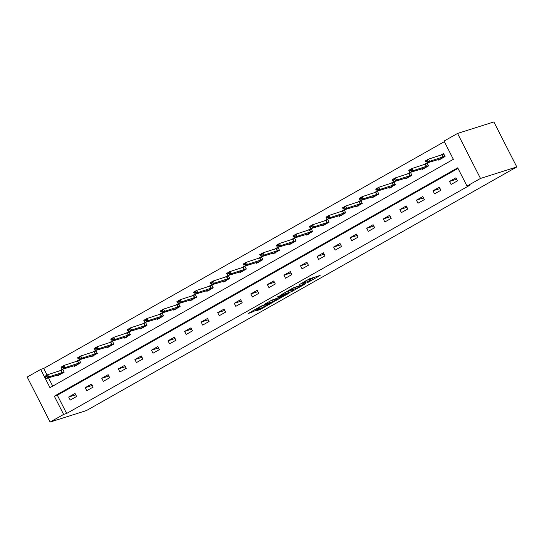 <?xml version="1.0" encoding="UTF-8"?>
<svg xmlns="http://www.w3.org/2000/svg" width="544" height="544" viewBox="0 0 544 544"><rect width="100%" height="100%" fill="white"/><g stroke="black" fill="none" stroke-linecap="round" stroke-linejoin="round"><path stroke-width="0.82" d="M307.489 282.662L320.151 275.448L309.461 278.834L299.016 284.804A4.304 0.367 153 0 1 304.252 282.316L305.143 282.03A4.304 0.367 153 0 1 305.64 281.962A4.304 0.367 153 0 1 303.708 283.315L301.961 284.41L304.538 283.057A4.304 0.367 153 0 1 309.774 280.561L310.665 280.282A4.304 0.367 153 0 1 311.168 280.214A4.304 0.367 153 0 1 309.237 281.568L307.489 282.662M256.278 310.706L260.467 309.38L273.367 302.002L260.882 306.184L248.139 313.548L253.395 311.617L259.264 308.217L256.89 308.863L262.888 305.653L270.348 303.368L256.278 310.706M458 168.416L57.344 395.223L66.64 413.467L63.614 414.426L50.13 422.056L86.448 410.564L516.8 166.947L493.87 121.944L457.552 133.436L444.067 141.066L453.363 159.317L49.98 387.668L40.684 369.424L27.2 377.053L50.13 422.056M66.64 413.467L470.03 185.116L467.004 186.075L480.481 178.446L516.8 166.947M291.237 291.815L305.776 283.655L293.284 287.837L280.384 295.222L291.237 291.815L290.618 290.598L292.896 289.456M288.966 293.25L275.033 300.988L264.187 304.395L271.687 300.213L277.658 298.064L281.758 295.664L277.086 297.112L278.542 296.29L288.85 293.026M455.92 177.827L449.548 181.431L451.098 184.47L457.463 180.866L455.92 177.827M439.355 187.197L432.99 190.801L434.534 193.848L440.905 190.237L439.355 187.197M422.797 196.574L416.425 200.178L417.976 203.218L424.347 199.614L422.797 196.574M406.239 205.945L399.867 209.556L401.418 212.595L407.782 208.991L406.239 205.945M389.674 215.322L383.309 218.926L384.853 221.966L391.224 218.362L389.674 215.322M373.116 224.699L366.744 228.303L368.295 231.343L374.666 227.739L373.116 224.699M356.558 234.07L350.186 237.674L351.737 240.72L358.108 237.109L356.558 234.07M339.993 243.447L333.628 247.051L335.179 250.09L341.544 246.486L339.993 243.447M323.435 252.817L317.064 256.428L318.614 259.468L324.986 255.864L323.435 252.817M306.877 262.194L300.506 265.798L302.056 268.838L308.428 265.234L306.877 262.194M290.312 271.572L283.948 275.176L285.498 278.215L291.863 274.611L290.312 271.572M273.754 280.942L267.383 284.546L268.933 287.592L275.305 283.982L273.754 280.942M257.196 290.319L250.825 293.923L252.375 296.963L258.747 293.359L257.196 290.319M240.638 299.69L234.267 303.3L235.817 306.34L242.182 302.736L240.638 299.69M224.074 309.067L217.709 312.671L219.252 315.71L225.624 312.106L224.074 309.067M207.516 318.444L201.144 322.048L202.694 325.088L209.066 321.484L207.516 318.444M190.958 327.814L184.586 331.418L186.136 334.465L192.501 330.854L190.958 327.814M174.393 337.192L168.028 340.796L169.572 343.835L175.943 340.231L174.393 337.192M157.835 346.562L151.463 350.173L153.014 353.212L159.385 349.602L157.835 346.562M141.277 355.939L134.905 359.543L136.456 362.583L142.827 358.979L141.277 355.939M124.712 365.31L118.347 368.92L119.898 371.96L126.262 368.356L124.712 365.31M108.154 374.687L101.782 378.291L103.333 381.337L109.704 377.726L108.154 374.687M91.596 384.064L85.224 387.668L86.775 390.708L93.146 387.104L91.596 384.064M75.031 393.434L68.666 397.038L70.217 400.085L76.582 396.474L75.031 393.434M444.366 141.658L43.71 368.465L47.076 375.068M48.477 377.822L52.707 386.124M438.308 159.378L438.702 160.14L445.074 156.536L443.523 153.496L439.946 155.523M426.578 163.091L423.388 164.893M427.006 162.955L428.509 165.913L422.144 169.517L421.75 168.749M410.013 172.462L406.83 174.27M410.441 172.326L411.951 175.284L405.579 178.894L405.192 178.126M393.455 181.839L390.266 183.641M393.883 181.703L395.393 184.661L389.021 188.265L388.627 187.496M376.897 191.216L373.708 193.018M377.325 191.08L378.828 194.038L372.463 197.642L372.069 196.874M360.332 200.586L357.15 202.388M360.76 200.45L362.27 203.408L355.898 207.012L355.511 206.251M343.774 209.964L340.585 211.766M344.202 209.828L345.712 212.786L339.34 216.39L338.946 215.621M327.216 219.334L324.027 221.143M327.644 219.198L329.147 222.156L322.782 225.767L322.388 224.998M310.651 228.711L307.469 230.513M311.08 228.575L312.589 231.533L306.218 235.137L305.83 234.369M294.093 238.082L290.904 239.89M294.522 237.952L296.031 240.91L289.66 244.514L289.272 243.746M277.535 247.459L274.346 249.261M277.964 247.323L279.466 250.281L273.102 253.885L272.707 253.116M260.977 256.836L257.788 258.638M261.399 256.7L262.908 259.658L256.537 263.262L256.149 262.494M244.412 266.206L241.223 268.015M244.841 266.07L246.35 269.028L239.979 272.639L239.591 271.871M227.854 275.584L224.665 277.386M228.283 275.448L229.786 278.406L223.421 282.01L223.026 281.241M211.296 284.954L208.107 286.763M211.725 284.825L213.228 287.783L206.863 291.387L206.468 290.618M194.732 294.331L191.549 296.133M195.16 294.195L196.67 297.153L190.298 300.757L189.91 299.989M178.174 303.708L174.984 305.51M178.602 303.572L180.112 306.53L173.74 310.134L173.346 309.366M161.616 313.079L158.426 314.888M162.044 312.943L163.547 315.901L157.182 319.512L156.788 318.743M145.051 322.456L141.868 324.258M145.479 322.32L146.989 325.278L140.617 328.882L140.23 328.114M128.493 331.826L125.304 333.635M128.921 331.697L130.431 334.655L124.059 338.259L123.665 337.491M111.935 341.204L108.746 343.006M112.363 341.068L113.866 344.026L107.501 347.63L107.107 346.861M95.37 350.581L92.188 352.383M95.798 350.445L97.308 353.403L90.936 357.007L90.549 356.238M78.812 359.951L75.623 361.76M79.24 359.815L80.75 362.773L74.378 366.384L73.991 365.616M62.254 369.328L59.065 371.13M62.682 369.192L64.185 372.15L57.82 375.754L57.426 374.986M43.71 368.465L40.684 369.424M467.004 186.075L457.701 167.831L54.318 396.182L63.614 414.426M480.481 178.446L457.552 133.436M57.344 395.223L54.318 396.182M449.548 181.431L456.613 179.194M432.99 190.801L440.055 188.571M416.425 200.178L423.49 197.941M399.867 209.556L406.932 207.318M383.309 218.926L390.374 216.689M366.744 228.303L373.816 226.066M350.186 237.674L357.252 235.436M333.628 247.051L340.694 244.814M317.064 256.428L324.136 254.191M300.506 265.798L307.571 263.561M283.948 275.176L291.013 272.938M267.383 284.546L274.455 282.309M250.825 293.923L257.89 291.686M234.267 303.3L241.332 301.063M217.709 312.671L224.774 310.434M201.144 322.048L208.209 319.811M184.586 331.418L191.651 329.181M168.028 340.796L175.093 338.558M151.463 350.173L158.535 347.936M134.905 359.543L141.97 357.306M118.347 368.92L125.412 366.683M101.782 378.291L108.854 376.054M85.224 387.668L92.29 385.431M68.666 397.038L75.732 394.808M311.168 280.214L310.549 278.997A4.304 0.367 153 0 0 310.046 279.065L310.665 280.282M305.218 281.132A4.304 0.367 153 0 1 309.155 279.351L310.046 279.065M310.733 279.358L314.466 277.25M285.607 292.182L290.618 290.598M303.192 284.988L294.12 287.681L291.462 289.082A4.304 0.367 153 0 0 289.53 290.428A4.304 0.367 153 0 0 290.027 290.367L296.446 288.334A4.304 0.367 153 0 0 301.682 285.845L303.192 284.988M278.412 297.636L276.053 298.996L276.672 300.206M269.409 301.356L276.053 298.996M277.889 298.221L280.527 297.418L286.518 294.209L283.621 295.045L278.494 297.799M441.633 154.986L443.686 153.823M443.836 154.115L428.516 159.14L429.631 161.33L426.448 163.132L440.497 158.882L444.972 156.346M440.912 159.31L440.497 158.882M425.993 162.017L425.326 160.942L428.516 159.14L427.394 160.752L425.802 161.65L425.993 162.017L427.584 161.112L427.394 160.752M444.951 156.305L429.631 161.33L427.584 161.112M425.802 161.65L425.326 160.942M425.068 164.363L427.128 163.2M427.278 163.492L411.951 168.511L413.073 170.7L409.884 172.502L423.932 168.259L428.414 165.723M424.354 168.688L423.932 168.259M409.428 171.394L408.768 170.313L411.951 168.511L410.836 170.122L409.244 171.027L409.428 171.394L411.019 170.49L410.836 170.122M428.393 165.682L413.073 170.7L411.019 170.49M409.244 171.027L408.768 170.313M408.51 173.733L410.564 172.57M410.72 172.87L395.393 177.888L396.508 180.078L393.326 181.88L407.374 177.636L411.856 175.1M407.796 178.058L407.374 177.636M392.87 180.764L392.21 179.69L395.393 177.888L394.278 179.5L392.686 180.404L392.87 180.764L394.461 179.867L394.278 179.5M411.835 175.059L396.508 180.078L394.461 179.867M392.686 180.404L392.21 179.69M391.952 183.11L394.006 181.948M394.155 182.24L378.835 187.258L379.95 189.448L376.768 191.257L390.816 187.007L395.291 184.47M391.231 187.435L390.816 187.007M376.312 190.142L375.652 189.067L378.835 187.258L377.713 188.877L376.122 189.774L376.312 190.142L377.903 189.237L377.713 188.877M395.27 184.43L379.95 189.448L377.903 189.237M376.122 189.774L375.652 189.067M375.387 192.488L377.448 191.318M377.597 191.617L362.277 196.636L363.392 198.825L360.203 200.627L374.252 196.384L378.733 193.848M374.673 196.806L374.252 196.384M359.747 199.512L359.088 198.438L362.277 196.636L361.155 198.247L359.564 199.152L359.747 199.512L361.338 198.614L361.155 198.247M378.712 193.807L363.392 198.825L361.338 198.614M359.564 199.152L359.088 198.438M358.829 201.858L360.89 200.695M361.039 200.988L345.712 206.013L346.827 208.202L343.645 210.004L357.694 205.754L362.175 203.218M358.115 206.183L357.694 205.754M343.189 208.889L342.53 207.815L345.712 206.013L344.597 207.624L343.006 208.522L343.189 208.889L344.78 207.985L344.597 207.624M362.154 203.177L346.827 208.202L344.78 207.985M343.006 208.522L342.53 207.815M342.271 211.235L344.325 210.072M344.474 210.365L329.154 215.383L330.269 217.573L327.087 219.375L341.136 215.132L345.617 212.595M341.557 215.56L341.136 215.132M326.631 218.266L325.972 217.185L329.154 215.383L328.032 216.995L326.441 217.899L326.631 218.266L328.222 217.362L328.032 216.995M345.59 212.554L330.269 217.573L328.222 217.362M326.441 217.899L325.972 217.185M325.706 220.606L327.767 219.443M327.916 219.735L312.596 224.76L313.711 226.95L310.522 228.752L324.571 224.509L329.052 221.972M324.992 224.93L324.571 224.509M310.066 227.637L309.407 226.562L312.596 224.76L311.474 226.372L309.883 227.27L310.066 227.637L311.664 226.739L311.474 226.372M329.032 221.925L313.711 226.95L311.664 226.739M309.883 227.27L309.407 226.562M309.148 229.983L311.209 228.82M311.358 229.112L296.031 234.131L297.146 236.32L293.964 238.129L308.013 233.879L312.494 231.343M308.434 234.308L308.013 233.879M293.508 237.014L292.849 235.94L296.031 234.131L294.916 235.749L293.325 236.647L293.508 237.014L295.1 236.11L294.916 235.749M312.474 231.302L297.146 236.32L295.1 236.11M293.325 236.647L292.849 235.94M292.59 239.36L294.644 238.19M294.794 238.49L279.473 243.508L280.588 245.698L277.406 247.5L291.455 243.256L295.936 240.72M291.876 243.678L291.455 243.256M276.95 246.384L276.291 245.31L279.473 243.508L278.358 245.12L276.76 246.024L276.95 246.384L278.542 245.487L278.358 245.12M295.909 240.679L280.588 245.698L278.542 245.487M276.76 246.024L276.291 245.31M276.032 248.73L278.086 247.568M278.236 247.86L262.915 252.885L264.03 255.075L260.841 256.877L274.89 252.627L279.371 250.09M275.312 253.055L274.89 252.627M260.386 255.762L259.726 254.687L262.915 252.885L261.793 254.497L260.202 255.394L260.386 255.762L261.984 254.857L261.793 254.497M279.351 250.05L264.03 255.075L261.984 254.857M260.202 255.394L259.726 254.687M259.468 258.108L261.528 256.945M261.678 257.237L246.35 262.256L247.466 264.445L244.283 266.247L258.332 262.004L262.813 259.468M258.754 262.426L258.332 262.004M243.828 265.139L243.168 264.058L246.35 262.256L245.235 263.867L243.644 264.772L243.828 265.139L245.419 264.234L245.235 263.867M262.793 259.427L247.466 264.445L245.419 264.234M243.644 264.772L243.168 264.058M242.91 267.478L244.963 266.315M245.113 266.608L229.792 271.633L230.908 273.822L227.725 275.624L241.774 271.381L246.255 268.845M242.196 271.803L241.774 271.381M227.27 274.509L226.61 273.435L229.792 271.633L228.677 273.244L227.079 274.142L227.27 274.509L228.861 273.612L228.677 273.244M246.235 268.797L230.908 273.822L228.861 273.612M227.079 274.142L226.61 273.435M226.352 276.855L228.405 275.692M228.555 275.985L213.234 281.003L214.35 283.193L211.16 285.002L225.216 280.752L229.69 278.215M225.631 281.18L225.216 280.752M210.705 283.886L210.045 282.812L213.234 281.003L212.112 282.615L210.521 283.519L210.705 283.886L212.303 282.982L212.112 282.615M229.67 278.174L214.35 283.193L212.303 282.982M210.521 283.519L210.045 282.812M209.787 286.226L211.847 285.063M211.997 285.362L196.67 290.38L197.792 292.57L194.602 294.372L208.651 290.129L213.132 287.592M209.073 290.55L208.651 290.129M194.147 293.257L193.487 292.182L196.67 290.38L195.554 291.992L193.963 292.896L194.147 293.257L195.738 292.359L195.554 291.992M213.112 287.552L197.792 292.57L195.738 292.359M193.963 292.896L193.487 292.182M193.229 295.603L195.282 294.44M195.439 294.732L180.112 299.758L181.227 301.947L178.044 303.749L192.093 299.499L196.574 296.963M192.515 299.928L192.093 299.499M177.589 302.634L176.929 301.56L180.112 299.758L178.996 301.369L177.405 302.267L177.589 302.634L179.18 301.73L178.996 301.369M196.554 296.922L181.227 301.947L179.18 301.73M177.405 302.267L176.929 301.56M176.671 304.98L178.724 303.81M178.874 304.11L163.554 309.128L164.669 311.318L161.486 313.12L175.535 308.876L180.01 306.34M175.95 309.298L175.535 308.876M161.031 312.004L160.371 310.93L163.554 309.128L162.432 310.74L160.84 311.644L161.031 312.004L162.622 311.107L162.432 310.74M179.989 306.299L164.669 311.318L162.622 311.107M160.84 311.644L160.371 310.93M160.106 314.35L162.166 313.188M162.316 313.48L146.996 318.505L148.111 320.695L144.922 322.497L158.97 318.247L163.452 315.717M159.392 318.675L158.97 318.247M144.466 321.382L143.806 320.307L146.996 318.505L145.874 320.117L144.282 321.014L144.466 321.382L146.057 320.484L145.874 320.117M163.431 315.67L148.111 320.695L146.057 320.484M144.282 321.014L143.806 320.307M143.548 323.728L145.608 322.565M145.758 322.857L130.431 327.876L131.546 330.065L128.364 331.867L142.412 327.624L146.894 325.088M142.834 328.052L142.412 327.624M127.908 330.759L127.248 329.684L130.431 327.876L129.316 329.487L127.724 330.392L127.908 330.759L129.499 329.854L129.316 329.487M146.873 325.047L131.546 330.065L129.499 329.854M127.724 330.392L127.248 329.684M126.99 333.098L129.044 331.935M129.193 332.234L113.873 337.253L114.988 339.442L111.806 341.244L125.854 337.001L130.329 334.465M126.269 337.423L125.854 337.001M111.35 340.129L110.69 339.055L113.873 337.253L112.751 338.864L111.16 339.769L111.35 340.129L112.941 339.232L112.751 338.864M130.308 334.424L114.988 339.442L112.941 339.232M111.16 339.769L110.69 339.055M110.425 342.475L112.486 341.312M112.635 341.605L97.315 346.63L98.43 348.82L95.241 350.622L109.29 346.372L113.771 343.835M109.711 346.8L109.29 346.372M94.785 349.506L94.126 348.432L97.315 346.63L96.193 348.242L94.602 349.139L94.785 349.506L96.376 348.602L96.193 348.242M113.75 343.794L98.43 348.82L96.376 348.602M94.602 349.139L94.126 348.432M93.867 351.852L95.928 350.683M96.077 350.982L80.75 356L81.865 358.19L78.683 359.992L92.732 355.749L97.213 353.212M93.153 356.17L92.732 355.749M78.227 358.877L77.568 357.802L80.75 356L79.635 357.612L78.044 358.516L78.227 358.877L79.818 357.979L79.635 357.612M97.192 353.172L81.865 358.19L79.818 357.979M78.044 358.516L77.568 357.802M77.309 361.223L79.363 360.06M79.512 360.352L64.192 365.378L65.307 367.567L62.125 369.369L76.174 365.119L80.655 362.59M76.595 365.548L76.174 365.119M61.669 368.254L61.01 367.18L64.192 365.378L63.077 366.989L61.479 367.887L61.669 368.254L63.26 367.35L63.077 366.989M80.628 362.542L65.307 367.567L63.26 367.35M61.479 367.887L61.01 367.18M60.751 370.6L62.805 369.437M62.954 369.73L47.634 374.748L48.749 376.938L45.56 378.74L59.609 374.496L64.09 371.96M60.03 374.925L59.609 374.496M45.104 377.631L44.445 376.55L47.634 374.748L46.512 376.36L44.921 377.264L45.104 377.631L46.702 376.727L46.512 376.36M64.07 371.919L48.749 376.938L46.702 376.727M44.921 377.264L44.445 376.55M309.155 279.351L309.774 280.561M304.783 281.33L305.143 282.03M303.98 281.785L304.252 282.316M292.257 289.823L292.876 291.04M274.414 299.771L275.033 300.988M281.71 295.29L281.982 295.827M252.926 310.685L253.395 311.617M251.348 311.583L251.763 312.399M260.052 308.57L260.467 309.38M258.475 309.461L258.835 310.162M441.83 154.924L442.945 157.114M442.061 154.836L443.176 157.026M425.272 164.295L426.387 166.484M425.503 164.213L426.618 166.403M408.707 173.672L409.829 175.862M408.945 173.584L410.06 175.773M392.149 183.049L393.264 185.239M392.38 182.961L393.502 185.15M375.591 192.42L376.706 194.609M375.822 192.338L376.938 194.528M359.033 201.797L360.148 203.986M359.264 201.708L360.38 203.898M342.468 211.167L343.584 213.357M342.706 211.086L343.822 213.275M325.91 220.544L327.026 222.734M326.142 220.456L327.257 222.646M309.352 229.922L310.468 232.111M309.584 229.833L310.699 232.023M292.788 239.292L293.903 241.482M293.026 239.21L294.141 241.393M276.23 248.669L277.345 250.859M276.461 248.581L277.576 250.77M259.672 258.04L260.787 260.229M259.903 257.958L261.018 260.148M243.107 267.417L244.222 269.606M243.345 267.328L244.46 269.518M226.549 276.794L227.664 278.984M226.78 276.706L227.895 278.895M209.991 286.164L211.106 288.354M210.222 286.076L211.337 288.266M193.426 295.542L194.548 297.731M193.664 295.453L194.779 297.643M176.868 304.912L177.983 307.102M177.099 304.83L178.221 307.02M160.31 314.289L161.425 316.479M160.541 314.201L161.656 316.39M143.752 323.666L144.867 325.856M143.983 323.578L145.098 325.768M127.187 333.037L128.302 335.226M127.425 332.948L128.54 335.138M110.629 342.414L111.744 344.604M110.86 342.326L111.976 344.515M94.071 351.784L95.186 353.974M94.302 351.703L95.418 353.892M77.506 361.162L78.622 363.351M77.744 361.073L78.86 363.263M60.948 370.539L62.064 372.722M61.18 370.45L62.295 372.64M305.198 281.092L305.64 281.962M289.347 290.068L289.53 290.428M281.581 295.324L281.758 295.664M286.321 293.828L286.518 294.209M270.15 302.988L270.348 303.368"/></g></svg>
